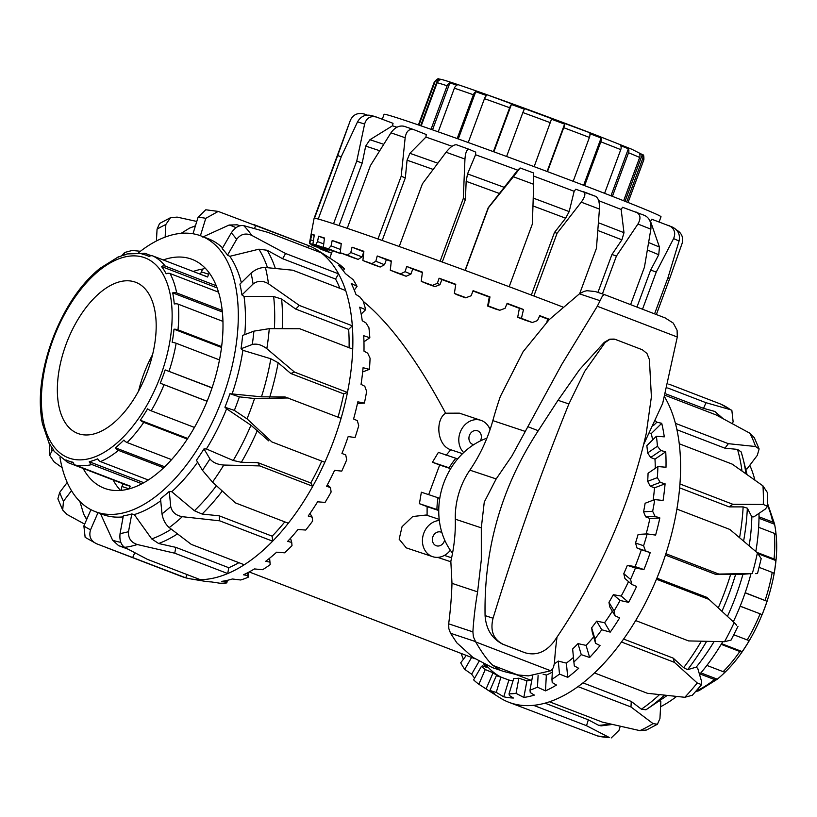 <?xml version="1.0" encoding="UTF-8"?>
<svg xmlns="http://www.w3.org/2000/svg" width="817" height="817" viewBox="0 0 817 817"><rect width="100%" height="100%" fill="white"/><g stroke="black" fill="none" stroke-linecap="round" stroke-linejoin="round"><path stroke-width="1.23" d="M450.351 550.239A18.72 15.88 -71.6 0 1 432.693 556.683L406.263 547.86L399.166 539.2L402.056 526.679L412.718 516.528L426.137 515.027L439.209 519.377M432.693 556.683A18.72 15.88 -71.6 0 1 432.111 556.479A18.72 15.88 -71.6 0 1 422.849 536.534A18.72 15.88 -71.6 0 1 439.332 520.49M428.67 494.642L439.669 465.016L432.459 462.238L438.392 452.383L457.683 458.909M432.459 462.238L449.115 467.794A72.356 61.357 -71.6 0 1 452.342 462.861A72.356 61.357 -71.6 0 1 455.886 458.214M463.699 452.536A18.72 15.88 -71.6 0 1 461.37 429.671A18.72 15.88 -71.6 0 1 480.896 420.326A18.72 15.88 -71.6 0 1 481.468 420.53A18.72 15.88 -71.6 0 1 490.037 429.671M462.524 453.67L450.249 449.564M446.051 455.324L450.759 449.748C436.758 445.51 435.124 419.57 445.602 413.208C417.63 360.808 390.179 323.522 363.259 301.361M445.602 413.208L459.399 413.157L480.896 420.326M488.975 427.301L490.803 427.373M427.097 515.384L427.117 506.642L419.407 503.68L421.368 492.212L438.024 497.757A72.356 61.357 108.4 0 0 436.911 509.512L438.76 510.227M473.778 444.652A7.21 6.117 -71.6 0 1 472.869 444.438A7.21 6.117 -71.6 0 1 472.655 444.356A7.21 6.117 -71.6 0 1 469.397 435.532A7.21 6.117 -71.6 0 1 477.434 430.753A7.21 6.117 -71.6 0 1 477.659 430.835A7.21 6.117 -71.6 0 1 480.335 440.945M444.652 539.996A7.21 6.117 -71.6 0 1 436.329 545.766A7.21 6.117 -71.6 0 1 436.115 545.685A7.21 6.117 -71.6 0 1 432.857 536.861A7.21 6.117 -71.6 0 1 440.894 532.081A7.21 6.117 -71.6 0 1 441.109 532.163A7.21 6.117 -71.6 0 1 441.885 532.531M450.821 468.447L449.115 467.794M439.76 498.421L438.024 497.757M450.678 468.682L439.669 465.016M419.407 503.68L436.911 509.512M438.749 510.523L427.117 506.642M444.428 555.407L451.617 557.807M437.636 557.368L450.902 561.79M755.735 573.677L757.512 573.524L761.189 558.675L757.41 552.874A177.197 93.832 111 0 1 752.324 573.493L742.939 574.3A147.632 78.177 111 0 1 735.923 595.94A147.632 78.177 111 0 1 727.447 616.345M742.939 574.3L715.355 574.259L718.848 574.065L665.886 553.712A177.197 93.832 -69 0 0 676.895 509.093L729.847 529.447L757.41 552.874M714.109 641.508A147.632 78.177 111 0 1 696.247 667.121L697.769 668.48L701.568 681.368L701.599 684.636L697.248 682.992A177.197 93.832 111 0 1 684.779 697.289L692.336 695.247L701.609 684.646M667.111 695.471A147.632 78.177 111 0 1 663.241 698.188L646.666 709.299A168.047 88.982 -69 0 0 664.425 695.185M659.462 700.72L660.861 701.742L659.942 718.552L657.44 724.23L653.059 723.617A177.197 93.832 111 0 1 639.874 730.633L646.513 730.02L657.44 724.23M750.915 573.942A147.632 78.177 111 0 1 743.062 598.687A147.632 78.177 111 0 1 733.309 621.798M722.779 641.672A147.632 78.177 111 0 1 699.536 674.464M676.588 696.462A147.632 78.177 111 0 1 660.585 706.736M656.899 578.16L706.817 597.35L734.166 622.595A177.197 93.832 111 0 1 724.546 641.702L731.072 640.058L737.996 626.322M645.45 550.852L637.066 548.054L635.503 543.019L643.592 545.715L645.45 550.852L650.199 552.649A174.419 92.362 111 0 1 647.197 561.146A174.419 92.362 111 0 1 643.949 569.561L635.442 568.029A172.867 91.545 111 0 1 630.54 579.416L631.929 584.492L636.596 586.473A174.419 92.362 111 0 1 628.6 602.374L620.072 600.454A172.867 91.545 111 0 1 614.078 610.922L615.058 615.763L619.633 617.907A174.419 92.362 111 0 1 610.228 632.123L601.751 629.754A172.867 91.545 111 0 1 594.919 638.853L595.562 643.306L600.035 645.583A174.419 92.362 111 0 1 589.649 657.481L581.265 654.662A172.867 91.545 111 0 1 573.891 661.995L574.31 665.896L578.661 668.296A174.419 92.362 111 0 1 567.744 677.354L559.512 674.086A172.867 91.545 111 0 1 551.935 679.336L552.221 682.563L556.459 685.044A174.419 92.362 111 0 1 545.48 690.876L537.463 687.179A172.867 91.545 111 0 1 529.988 690.099L530.264 692.581L534.379 695.093A174.419 92.362 111 0 1 523.83 697.452L516.048 693.367A172.867 91.545 111 0 1 509.032 693.837L509.399 695.492L513.413 698.024A174.419 92.362 111 0 1 503.742 696.789L496.236 692.377A172.867 91.545 111 0 1 489.955 690.385L494.448 693.684A174.419 92.362 111 0 1 488.055 690.242A174.419 92.362 111 0 1 486.095 688.915L478.864 684.258A172.867 91.545 111 0 1 473.615 679.877L481.427 666.355A156.823 83.048 111 0 0 485.257 669.542L493.09 672.799A156.823 83.048 -69 0 0 499.728 676.772M474.626 678.13A174.419 92.362 111 0 1 471.644 674.188L464.71 669.358A172.867 91.545 111 0 1 460.717 662.791L466.303 655.418M463.402 659.237A174.419 92.362 111 0 1 461.105 653.416M508.777 702.252A177.197 93.832 -69 0 0 510.891 703.008A177.197 93.832 -69 0 0 533.562 705.337L586.514 725.69L609.227 737.455A177.197 93.832 111 0 1 597.615 735.974L508.777 702.252A177.197 93.832 -69 0 1 508.429 702.12A177.197 93.832 111 0 1 499.769 697.698L488.055 690.242M639.874 730.633L602.435 722.146L549.473 701.793A177.197 93.832 111 0 1 533.562 705.337M549.473 701.793A177.197 93.832 -69 0 0 578.007 686.617L630.969 706.971L653.059 723.617M684.779 697.289L647.432 693.296L594.48 672.942A177.197 93.832 111 0 1 578.007 686.617M594.48 672.942A177.197 93.832 -69 0 0 621.482 642.009L674.433 662.362L697.248 682.992M724.546 641.702L688.619 640.926L635.657 620.563A177.197 93.832 111 0 1 621.482 642.009M635.657 620.563A177.197 93.832 -69 0 0 656.459 579.212L709.411 599.566M665.886 553.712A177.197 93.832 111 0 1 661.433 566.549A177.197 93.832 111 0 1 656.459 579.212M496.236 692.377L500.933 677.099A156.823 83.048 111 0 1 497.972 676.231A156.823 83.048 111 0 1 496.358 675.659L489.955 690.385M497.921 676.21L496.675 675.771M483.358 663.598A156.823 83.048 -69 0 0 486.881 667.489L482.602 665.845L481.427 666.355M503.742 696.789L508.889 680.05L500.933 677.099A156.823 83.048 111 0 1 485.972 664.875M668.817 384.102L720.42 403.976A177.197 93.832 111 0 1 730.469 409.705L706 402.699L667.714 387.983M597.615 735.974L609.227 737.455M620.226 726.282L618.959 730.388L611.208 737.945M612.311 724.465L601.077 725.874L598.698 725.343L588.322 719.818L586.514 725.69M645.92 709.789L646.666 709.299A168.047 88.982 -69 0 1 645.941 709.779L641.386 709.187L631.265 701.435L630.969 706.971M623.606 639.057L673.188 658.114L683.666 667.663L687.597 669.685L696.247 667.121M673.188 658.114L674.433 662.362M736.658 625.26L734.166 622.595M752.324 573.493L718.848 574.065M763.292 504.457L767.541 506.326L765.304 509.073L753.846 516.865L751.834 516.844L747.341 508.184L743.143 506.887L729.132 506.877L732.9 504.303L679.948 483.95A177.197 93.832 -69 0 0 679.254 443.774L732.206 464.127L762.976 485.89A177.197 93.832 111 0 1 763.292 504.457L732.9 504.303M767.551 506.326L767.306 492.447L762.976 485.89M759.126 448.952L754.316 437.708L749.894 433.224A177.197 93.832 111 0 1 755.562 446.521L759.116 448.952L757.308 455.345L746.952 469.009L745.615 468.846M755.562 446.521L728.356 443.682L675.404 423.329A177.197 93.832 -69 0 0 664.813 397.266M745.952 473.758A168.047 88.982 -69 0 0 743.041 458.603L741.172 451.934L737.496 449.391L724.945 448.186L728.356 443.682M665.416 395.428L716.08 414.913L749.894 433.224M730.469 409.705L731.858 410.41L733.125 421.776L732.338 423.594M721.094 404.262L720.42 403.976M723.035 418.6L714.814 411.441L703.539 408.357L706 402.699M715.355 574.259L665.447 555.07M729.132 506.877L679.632 487.851M724.945 448.186L676.936 429.732M703.539 408.357L665.906 393.896M471.644 674.188L479.099 661.29M464.71 669.358L471.593 657.45M486.095 688.915L493.09 672.799M478.864 684.258L485.257 669.542M523.83 697.452L526.904 680.827A156.823 83.048 -69 0 0 531.867 679.958M516.048 693.367L518.856 678.202L526.904 680.827M545.48 690.876L546.348 675.097A156.823 83.048 -69 0 0 552.323 672.136M543.039 674.148L546.348 675.097M537.463 687.179L538.117 675.21M567.744 677.354L566.365 663.108A156.823 83.048 -69 0 0 573.452 657.43M559.512 674.086L558.256 661.086L566.365 663.108M589.649 657.481L586.075 645.389A156.823 83.048 -69 0 0 593.663 636.882M581.265 654.662L577.997 643.622L586.075 645.389M610.228 632.123L604.631 622.707A156.823 83.048 -69 0 0 612.341 611.208M601.751 629.754L596.635 621.165L604.631 622.707M628.6 602.374L621.206 596.053A156.823 83.048 -69 0 0 628.539 581.592M620.072 600.454L613.322 594.684L621.206 596.053M643.949 569.561L635.095 566.61A156.823 83.048 -69 0 0 641.345 549.698L637.066 548.054M635.442 568.029L627.354 565.333L635.095 566.61M655.03 516.313L645.624 516.834L643.582 511.789L652.65 511.289L655.03 516.313L659.84 517.927A174.419 92.362 111 0 1 655.612 535.094L647.176 533.909L638.108 534.41A156.823 83.048 111 0 1 635.503 543.019M660.248 482.377L650.24 486.186L647.667 481.325L657.338 477.649L660.248 482.377L665.089 483.817A174.419 92.362 111 0 1 663.067 500.484L654.764 499.585L645.113 503.252A156.823 83.048 111 0 1 643.582 511.789M660.882 450.545L650.689 457.479L647.595 452.945L657.43 446.256L660.882 450.545L665.732 451.801A174.419 92.362 111 0 1 665.998 467.253L657.889 466.548L648.065 473.237A156.823 83.048 111 0 1 647.667 481.325M655.602 420.98L656.888 422.185L661.729 423.298A174.419 92.362 111 0 1 664.282 436.85L656.388 436.258L646.839 445.653A156.823 83.048 111 0 1 647.595 452.945M508.889 680.05A156.823 83.048 -69 0 0 513.035 680.837M650.199 552.649L641.345 549.698M659.84 517.927L649.903 518.478L645.624 516.834M646.135 533.971A156.823 83.048 -69 0 0 649.903 518.478M665.089 483.817L654.519 487.841L650.24 486.186M653.13 500.208A156.823 83.048 -69 0 0 654.519 487.841M665.732 451.801L654.979 459.123L650.689 457.479M655.285 468.325A156.823 83.048 -69 0 0 654.979 459.123M661.729 423.298L651.261 433.592L649.852 433.051M652.64 439.954A156.823 83.048 -69 0 0 651.261 433.592M518.856 678.202A156.823 83.048 111 0 1 513.73 678.549L509.032 693.837M532.633 675.802L529.988 690.099M552.496 669.123L551.935 679.336M577.997 643.622A156.823 83.048 111 0 1 572.635 648.974L573.891 661.995M595.562 643.306L592.182 631.837L591.651 627.803L594.919 638.853M615.058 615.763L609.748 606.847L608.961 602.323L614.078 610.922M631.929 584.492L624.923 578.507L623.79 573.646L630.54 579.416M656.888 422.185L653.539 425.483M627.354 565.333A156.823 83.048 111 0 1 623.79 573.646M613.322 594.684A156.823 83.048 111 0 1 608.961 602.323M596.635 621.165A156.823 83.048 111 0 1 591.651 627.803M558.256 661.086A156.823 83.048 111 0 1 554.386 663.812M656.388 436.258A172.867 91.545 111 0 1 657.43 446.256M657.889 466.548A172.867 91.545 111 0 1 657.338 477.649M654.764 499.585A172.867 91.545 111 0 1 652.65 511.289M647.176 533.909A172.867 91.545 111 0 1 643.592 545.715M679.948 483.95A177.197 93.832 111 0 1 676.895 509.093M675.404 423.329A177.197 93.832 111 0 1 679.254 443.774M545.01 703.161L588.322 719.818M582.981 682.869L631.265 701.435M749.792 465.261A147.632 78.177 111 0 1 754.888 480.1M758.993 513.362A147.632 78.177 111 0 1 755.817 551.516M751.834 516.844A147.632 78.177 111 0 1 749.169 545.827M59.958 457.387A147.632 78.177 -69 0 0 95.18 511.585L102.319 514.332A147.632 78.177 -69 0 0 123.142 516.885M120.068 533.552C119.353 540.119 120.885 544.725 124.654 547.349A177.197 93.832 -69 0 0 137.327 544.531C131.047 542.457 128.106 538.178 128.504 531.673A166.382 88.103 111 0 1 120.068 533.552L123.336 515.844A147.632 78.177 -69 0 0 131.782 513.964L134.284 514.577A147.632 78.177 -69 0 0 160.724 500.78M162.001 513.862C162.981 519.632 165.381 524.197 169.211 527.578A177.197 93.832 -69 0 0 182.324 516.691C175.89 515.476 172.03 512.116 170.733 506.611A166.382 88.103 111 0 1 162.001 513.862L160.52 498.676A147.632 78.177 -69 0 0 169.262 491.425L171.764 491.732A147.632 78.177 -69 0 0 197.612 462.208M202.432 470.286L212.491 482.122A177.197 93.832 -69 0 0 223.787 465.047C217.434 464.567 212.818 462.524 209.949 458.919A166.382 88.103 111 0 1 202.432 470.286L196.458 460.257A147.632 78.177 -69 0 0 203.974 448.89L206.395 448.972A147.632 78.177 -69 0 0 226.615 408.786L224.93 407.234A147.632 78.177 -69 0 0 227.514 400.504A147.632 78.177 -69 0 0 229.924 393.712L261.46 396.827L285.01 396.939L341.077 418.335A177.197 93.832 111 0 1 333.724 440.567A177.197 93.832 111 0 1 324.819 462.279L271.857 441.926L247.02 418.845A177.197 93.832 -69 0 0 254.536 398.533L239.361 396.858A166.382 88.103 111 0 1 234.367 410.379L247.02 418.845M95.18 511.585A147.632 78.177 -69 0 0 222.377 398.522A147.632 78.177 -69 0 0 201.135 235.98A147.632 78.177 -69 0 0 138.665 252.637M163.247 259.949A122.581 64.911 111 0 1 190.678 258.846A122.581 64.911 111 0 1 192.138 259.377A122.581 64.911 111 0 1 209.264 395.704A122.581 64.911 111 0 1 105.638 488.729A122.581 64.911 111 0 1 104.178 488.198A122.581 64.911 111 0 1 83.109 468.417M90.942 509.685L83.875 525.954L85.142 537.331L96.58 543.765L185.694 577.803A177.197 93.832 -69 0 0 190.8 578.926L204.495 581.224A174.419 92.362 -69 0 0 211.389 581.918L219.855 583.215A172.867 91.545 -69 0 0 226.84 582.919L226.258 582.112L221.815 581.347A174.419 92.362 -69 0 0 232.365 578.998L240.719 579.988A172.867 91.545 -69 0 0 248.164 577.241L247.786 575.587L243.466 574.78A174.419 92.362 -69 0 0 254.434 568.938L262.625 569.704A172.867 91.545 -69 0 0 270.213 564.618L269.937 562.147L265.729 561.259A174.419 92.362 -69 0 0 276.646 552.19L284.612 552.813A172.867 91.545 -69 0 0 292.006 545.613L291.72 542.386L287.625 541.385A174.419 92.362 -69 0 0 298.011 529.487L305.732 530.049A172.867 91.545 -69 0 0 312.615 521.062L312.196 517.171L308.213 516.017A174.419 92.362 -69 0 0 317.609 501.801L325.054 502.424A172.867 91.545 -69 0 0 331.12 492.028L330.477 487.586L326.586 486.278A174.419 92.362 -69 0 0 334.582 470.367L341.741 471.123A172.867 91.545 -69 0 0 346.714 459.787L345.744 454.946L341.935 453.455A174.419 92.362 -69 0 0 345.172 445.04A174.419 92.362 -69 0 0 348.185 436.554L355.048 437.534A172.867 91.545 -69 0 0 358.724 425.739L357.346 420.663L353.587 418.988A174.419 92.362 -69 0 0 357.826 401.831L364.402 403.108L357.458 403.496M223.787 465.047L259.796 465.915L312.748 486.278A177.197 93.832 -69 0 0 324.819 462.279L271.857 441.926M206.395 448.972L233.223 460.492L241.362 462.289L257.825 462.616L310.777 482.97L312.748 486.278A177.197 93.832 111 0 1 288.309 523.227L235.357 502.874L212.491 482.122M182.324 516.691L219.691 520.827L272.643 541.181A177.197 93.832 -69 0 0 288.309 523.227M171.764 491.732L194.405 510.748L202.085 514.036L219.201 515.823L272.163 536.177L272.643 541.181A177.197 93.832 111 0 1 244.263 564.751L191.301 544.398L169.211 527.578M137.327 544.531L174.746 553.201L227.708 573.554A177.197 93.832 -69 0 0 244.263 564.751M134.284 514.577L151.727 538.924L158.651 543.519L175.829 547.359L228.78 567.713L227.708 573.554A177.197 93.832 111 0 1 200.277 579.662L147.315 559.308L124.654 547.349M190.8 578.926A177.197 93.832 -69 0 0 200.277 579.662M187.083 574.596L185.694 577.803A177.197 93.832 111 0 1 183.182 577.037A177.197 93.832 111 0 1 181.068 576.271L106.476 547.604M253.638 224.491L308.223 245.478A177.197 93.832 111 0 1 308.571 245.611L218.21 211.419L205.772 218.333L200.42 235.715M265.413 267.496C260.378 267.394 255.588 269.283 251.044 273.144A166.382 88.103 111 0 1 253.086 283.989C257.702 280.507 262.829 280.445 268.476 283.785A177.197 93.832 -69 0 0 265.413 267.496L292.731 270.202L345.683 290.556A177.197 93.832 111 0 1 352.321 325.799L299.359 305.446L268.476 283.785M349.084 347.705A171.07 90.585 -69 0 0 348.645 329.414L295.693 309.061L281.61 299.053L273.654 296.51L244.017 296.387L241.934 294.968A147.632 78.177 -69 0 0 239.892 284.122L251.044 273.144M269.263 328.659L253.903 331.14A166.382 88.103 111 0 1 252.279 344.478C256.875 343.426 261.716 344.825 266.822 348.685A177.197 93.832 -69 0 0 269.263 328.659L299.768 328.751L352.719 349.104A177.197 93.832 111 0 1 347.46 392.446L294.498 372.092L266.822 348.685M338.003 417.16A171.07 90.585 -69 0 0 343.743 393.865L290.791 373.502L278.178 362.748L270.846 358.775L242.894 350.319L241.015 348.767A147.632 78.177 -69 0 0 242.629 335.43L253.903 331.14M254.536 398.533L288.115 397.981M229.924 393.712L239.361 396.858M203.974 448.89L209.949 458.919M169.262 491.425L170.733 506.611M131.782 513.964L128.504 531.673M96.58 543.765C90.646 540.854 88.634 536.187 90.564 529.773A166.382 88.103 111 0 1 83.875 525.954M97.999 512.668L90.564 529.773M84.662 524.136L67.106 514.516L62.695 510.022L63.471 501.25A166.382 88.103 111 0 1 59.692 492.396L57.884 498.778M67.208 482.469L59.692 492.396M71.477 490.68L63.471 501.25M62.112 467.63L54.024 461.84L49.694 455.294L51.91 451.025A166.382 88.103 111 0 1 51.757 447.297M50.072 444.622A4.688 3.605 -27.8 0 1 49.245 443.662A4.688 3.605 -27.8 0 1 48.928 442.559A109.958 58.232 -69 0 0 53.636 449.85L51.91 451.025M123.52 255.261L124.664 252.484L132.221 250.451L140.412 251.268M170.477 217.7L159.56 223.501L157.058 229.189A166.382 88.103 111 0 1 165.841 224.512L170.487 217.71L177.126 217.108L196.774 221.448M156.415 240.995L157.058 229.189M218.21 211.409L205.792 209.775L198.041 217.342A166.382 88.103 111 0 1 205.772 218.333M192.986 233.764L198.041 217.342M243.67 225.625C239.167 224.971 235.041 227.402 231.282 232.896A166.382 88.103 111 0 1 236.634 239.371C240.576 234.101 245.6 232.763 251.697 235.347A177.197 93.832 -69 0 0 243.67 225.625L268.221 232.457L321.183 252.81A177.197 93.832 111 0 1 338.565 273.858L285.613 253.505L251.697 235.347M339.872 288.319A171.07 90.585 -69 0 0 335.562 279.057L282.611 258.703L267.128 250.257L258.907 249.195L229.812 256.313L227.524 255.129A147.632 78.177 -69 0 0 222.173 248.654L231.282 232.896M86.663 519.551L83.702 514.169L79.862 501.485M134.754 552.792L132.732 557.439M100.43 513.556L112.572 540.129L118.567 545.633L127.83 549.085M175.829 547.359L174.746 553.201M219.201 515.823L219.691 520.827M257.825 462.616L259.796 465.915M364.402 403.108A172.867 91.545 -69 0 0 366.629 391.374L364.77 386.237L361.043 384.378A174.419 92.362 -69 0 0 363.075 367.711L369.407 369.355A172.867 91.545 -69 0 0 370.07 358.203L367.691 353.179L363.984 351.147A174.419 92.362 -69 0 0 363.708 335.705L369.825 337.758A172.867 91.545 -69 0 0 368.906 327.668L365.985 322.94L362.258 320.744A174.419 92.362 -69 0 0 359.705 307.192L365.648 309.694A172.867 91.545 -69 0 0 363.177 301.105L359.725 296.816L355.957 294.498A174.419 92.362 -69 0 0 351.239 283.428L357.049 286.389A172.867 91.545 -69 0 0 353.148 279.68L345.356 273.552A174.419 92.362 -69 0 0 338.667 265.454L344.417 268.854L343.303 270.784M357.049 286.389L354.261 290.076M365.648 309.694L361.175 314.096M369.825 337.758L363.953 341.761M369.407 369.355L362.666 371.929M344.417 268.854A172.867 91.545 -69 0 0 339.249 264.32L330.905 258.815A174.419 92.362 -69 0 0 328.945 257.498L317.231 250.033A177.197 93.832 -69 0 0 308.571 245.611L307.927 247.714M330.477 487.586L327.321 484.889M312.196 517.171L310 513.464M291.72 542.386L290.505 538.26M269.937 562.147L269.559 558.266M269.59 558.236L270.213 564.618M247.786 575.587L247.96 572.584M248.429 572.339L248.164 577.241M226.258 582.112L226.554 580.499M227.32 580.336L226.84 582.919M321.183 252.81A177.197 93.832 -69 0 0 317.231 250.033M345.683 290.556A177.197 93.832 -69 0 0 338.565 273.858L335.562 279.057M352.719 349.104A177.197 93.832 -69 0 0 352.321 325.799L348.645 329.414M341.077 418.335A177.197 93.832 -69 0 0 347.46 392.446L343.743 393.865M228.78 567.713A171.07 90.585 -69 0 0 238.881 562.688M272.163 536.177A171.07 90.585 -69 0 0 284.786 521.879M226.615 408.786L250.962 425.228L268.752 440.894M310.777 482.97A171.07 90.585 -69 0 0 321.704 461.248M181.088 233.356L189.503 228.147L195.437 225.788M202.718 237.032L229.138 225.022L237.236 224.818M120.528 490.404A122.581 64.911 111 0 1 113.083 479.936M193.22 271.469A122.581 64.911 111 0 1 203.137 268.987M254.598 228.556L255.619 225.257M282.611 258.703L285.613 253.505M295.693 309.061L299.359 305.446M290.791 373.502L294.498 372.092M241.015 348.767L252.279 344.478M241.934 294.968L253.086 283.989M227.524 255.129L236.634 239.371M165.146 237.114L165.841 224.512M232.202 393.682A147.632 78.177 -69 0 0 242.894 350.319M244.773 334.613A147.632 78.177 -69 0 0 244.017 296.387M241.342 282.682A147.632 78.177 -69 0 0 229.812 256.313M222.622 247.888A147.632 78.177 -69 0 0 208.274 238.727L201.135 235.98M224.93 407.234L234.367 410.379M371.827 115.636C365.597 114.114 360.838 116.188 357.529 121.876A177.197 3.605 20.3 0 1 364.617 124.051C366.506 117.934 370.479 115.616 376.545 117.086L393.038 123.326L392.477 125.798A147.632 3.002 20.3 0 1 396.929 127.227M392.477 125.798L369.917 139.748L365.679 146.1L362.186 163.114L356.753 161.051L333.55 223.766A177.197 3.605 -159.7 0 0 318.222 219.048L341.424 156.333L357.529 121.876M413.668 129.576L404.201 126.308C399.288 125.215 394.866 127.391 390.945 132.824A177.197 3.605 20.3 0 1 405.161 137.746C406.253 131.333 409.092 128.606 413.668 129.576L426.239 134.519L425.943 137.082A147.632 3.002 20.3 0 1 452.036 146.294M469.091 149.297A166.382 3.38 -159.7 0 0 456.642 144.813C453.843 144.466 450.32 146.948 446.072 152.248A177.197 3.605 20.3 0 1 464.955 159.06C465.455 152.401 466.875 149.164 469.224 149.348L475.698 152.125L475.576 154.76A147.632 3.002 20.3 0 1 517.692 170.171L520.102 167.965L513.382 176.768A177.197 3.605 20.3 0 1 533.675 184.295L533.613 172.969A166.382 3.38 -159.7 0 0 520.112 167.965L533.624 172.969M533.807 176.145A147.632 3.002 20.3 0 1 574.157 191.301L575.76 189.217L595.705 196.366A166.382 3.38 -159.7 0 0 583.746 191.801M598.667 200.686A147.632 3.002 20.3 0 1 621.155 209.448L622.574 207.293L644.756 215.484C649.474 217.955 651.506 222.53 650.853 229.179L644.439 267.19L630.591 304.639M650.036 221.244A147.632 3.002 20.3 0 1 650.567 221.468L651.69 219.211L673.116 227.371M382.264 119.251L384.082 114.339A147.632 3.002 20.3 0 1 405.651 120.62A147.632 3.002 20.3 0 1 561.698 176.962A147.632 3.002 20.3 0 1 661.014 216.781L659.115 221.907M621.155 209.448L623.984 232.692L621.9 239.841L611.953 254.485L616.427 256.048L637.914 224.032A177.197 3.605 20.3 0 1 650.853 229.179M341.639 253.28L341.169 253.709L328.424 248.817L331.059 245.856L332.202 240.504A174.419 3.544 20.3 0 1 336.553 241.944A174.419 3.544 20.3 0 1 341.261 243.527L340.24 252.739A172.867 3.513 20.3 0 1 347.409 255.18L350.789 252.514L352.035 247.194A174.419 3.544 20.3 0 1 363.871 251.289L362.881 260.531A172.867 3.513 20.3 0 1 371.806 263.656L375.84 261.236L377.229 255.976A174.419 3.544 20.3 0 1 391.312 260.97L390.281 270.202A172.867 3.513 20.3 0 1 400.565 273.879L405.13 271.673L406.682 266.465A174.419 3.544 20.3 0 1 422.409 272.132L421.235 281.324A172.867 3.513 20.3 0 1 432.428 285.388L437.371 283.346L439.107 278.199A174.419 3.544 20.3 0 1 455.774 284.296L454.375 293.415A172.867 3.513 20.3 0 1 465.996 297.694L471.174 295.744L473.084 290.668A174.419 3.544 20.3 0 1 489.975 296.928L488.27 305.946A172.867 3.513 20.3 0 1 499.81 310.256L505.039 308.346L507.122 303.332A174.419 3.544 20.3 0 1 523.503 309.49L521.44 318.375A172.867 3.513 20.3 0 1 532.388 322.511L537.484 320.581L539.751 315.638A174.419 3.544 20.3 0 1 549.504 319.345M562.729 306.967A177.197 3.605 -159.7 0 0 533.869 295.999L557.071 233.284L581.234 202.167A177.197 3.605 20.3 0 1 599.433 209.101L596.441 248.297L579.662 293.671M533.675 184.295L532.367 224.001L509.175 286.716A177.197 3.605 20.3 0 1 533.869 295.999M509.175 286.716A177.197 3.605 -159.7 0 0 465.251 270.437L488.454 207.722L513.382 176.768M464.955 159.06L463.3 198.521L440.108 261.236A177.197 3.605 20.3 0 1 465.251 270.437M440.108 261.236A177.197 3.605 -159.7 0 0 399.227 246.499L422.43 183.784L446.072 152.248M405.161 137.746L401.188 176.258L377.985 238.972A177.197 3.605 20.3 0 1 399.227 246.499M377.985 238.972A177.197 3.605 -159.7 0 0 347.225 228.321L370.418 165.606L390.945 132.824M333.55 223.766A177.197 3.605 20.3 0 1 339.974 225.88A177.197 3.605 20.3 0 1 347.225 228.321M675.516 229.403C681.48 232.447 683.686 237.093 682.134 243.333L669.654 278.607L667.867 277.943M668.653 225.369C674.352 228.26 676.006 232.671 673.596 238.595A177.197 3.605 20.3 0 1 679.06 241.066C680.377 234.642 678.12 229.965 672.289 227.024M636.964 307.09L650.659 270.049L658.737 254.751L659.452 247.081L650.567 221.468M650.659 270.049L656.245 272.081L673.596 238.595M636.137 212.052C640.538 214.411 641.131 218.405 637.914 224.032M599.433 209.101C599.688 202.32 598.442 198.071 595.705 196.366M583.593 191.75C585.891 193.282 585.105 196.764 581.234 202.167M531.336 295.039L554.488 232.447L565.63 218.2L569.173 211.593L574.157 191.301M554.488 232.447L557.071 233.284M465.057 270.366L488.209 207.773L517.692 170.171M456.642 144.813L469.224 149.348M371.173 115.411L376.545 117.086M364.617 124.051L356.753 161.051M341.23 156.844L337.687 155.536L350.35 120.344C353.097 114.533 357.734 112.429 364.27 114.023L367.099 115.064M337.687 155.536L314.494 218.251A177.197 3.605 -159.7 0 0 314.085 218.343A177.197 3.605 -159.7 0 0 314.085 218.353L348.706 124.766M602.415 293.916L616.427 256.048M642.509 309.224L656.245 272.081M679.06 241.066L668.061 277.423L654.58 313.861M656.368 314.545L669.654 278.607M425.943 137.082L409.889 153.32L407.06 160.193L405.324 177.881L401.188 176.258M362.186 163.114L339.075 225.584M405.324 177.881L382.182 240.453M475.576 154.76L467.528 173.919L466.15 181.323L465.435 199.44L463.3 198.521M465.435 199.44L442.283 262.032M549.259 319.59L547.543 319.028A156.823 3.186 -159.7 0 0 539.588 315.995M546.941 321.98L547.543 319.028M523.503 309.49L519.387 308.336A156.823 3.186 -159.7 0 0 506.989 303.669M521.44 318.375L517.682 317.323L519.387 308.336M489.975 296.928L489.281 297.061A156.823 3.186 -159.7 0 0 472.961 291.005M488.27 305.946L487.637 306.058L489.281 297.061M454.375 293.415L456.887 294.692A156.823 3.186 20.3 0 1 465.363 297.807L465.996 297.694M421.235 281.324L426.78 283.703A156.823 3.186 20.3 0 1 434.94 286.665L432.428 285.388M390.281 270.202L398.625 273.572A156.823 3.186 20.3 0 1 406.12 276.258L400.565 273.879M362.881 260.531L373.655 264.759A156.823 3.186 20.3 0 1 380.16 267.036L371.806 263.656M340.24 252.739L352.964 257.631A156.823 3.186 20.3 0 1 358.193 259.408L347.409 255.18M330.17 249.757L315.709 244.834L317.537 241.577L318.589 236.195A174.419 3.544 20.3 0 1 324.492 238.013L323.328 247.173L337.452 252.514A156.823 3.186 20.3 0 1 341.169 253.709M324.921 248.552L309.796 243.425L311.808 234.459A174.419 3.544 20.3 0 1 314.279 234.99L312.891 244.058L327.801 249.624A156.823 3.186 20.3 0 1 329.854 250.186M309.796 243.425A172.867 3.513 20.3 0 0 309.388 243.517A172.867 3.513 20.3 0 1 309.388 243.517L324.441 249.073A156.823 3.186 20.3 0 1 324.441 249.073A156.823 3.186 20.3 0 1 324.727 248.991M326.228 249.032L326.014 250.186L310.95 244.63A172.867 3.513 20.3 0 0 312.972 245.651L327.494 250.921L328.015 249.675M331.651 252.964L319.12 248.419A172.867 3.513 20.3 0 0 323.491 250.278L331.569 253.168M439.107 278.199L441.854 279.588L439.985 284.663L434.94 286.665M455.723 284.663A156.823 3.186 -159.7 0 0 441.854 279.588M406.682 266.465L412.759 269.069L410.89 274.134L406.12 276.258M422.358 272.521A156.823 3.186 -159.7 0 0 412.759 269.069M377.229 255.976L386.37 259.673L384.501 264.739L380.16 267.036M391.272 261.399A156.823 3.186 -159.7 0 0 386.37 259.673M352.035 247.194L363.81 251.82M332.202 240.504L341.22 243.966M318.589 236.195L324.441 238.411M311.808 234.459L314.218 235.367M517.682 317.323A156.823 3.186 20.3 0 1 525.668 320.346L532.388 322.511M487.637 306.058A156.823 3.186 20.3 0 1 496.052 309.204L499.81 310.256M437.371 283.346L439.985 284.663M405.13 271.673L410.89 274.134M375.84 261.236L384.501 264.739M350.789 252.514L361.962 256.895L358.193 259.408M363.8 251.932L361.962 256.895M331.059 245.856L340.597 249.522M317.537 241.577L323.736 243.926M310.787 239.861L313.381 240.821M310.95 244.63L310.971 244.12M319.12 248.419L319.038 247.847M327.494 250.921A156.823 3.186 20.3 0 1 326.014 250.186M312.891 244.058A172.867 3.513 20.3 0 1 315.709 244.834M323.328 247.173A172.867 3.513 20.3 0 1 328.424 248.817M314.494 218.251A177.197 3.605 20.3 0 1 318.222 219.048M597.921 292.415L611.953 254.485M573.187 181.303L589.414 137.43A4.688 2.216 -69.1 0 0 589.884 133.692A109.958 2.237 20.3 0 1 595.613 135.898A109.958 2.237 20.3 0 1 601.118 138.012A4.688 2.737 111.1 0 1 600.832 141.821L584.625 185.643M604.6 193.312L620.767 149.623A4.688 3.625 -68.3 0 0 620.726 145.702A109.958 2.237 20.3 0 1 628.375 148.776A4.688 3.983 112.2 0 1 628.539 152.759L612.413 196.346M623.657 200.747L639.67 157.456A4.688 4.483 -65.8 0 0 639.333 153.402A109.958 2.237 20.3 0 1 642.233 154.77A4.688 4.626 117.4 0 1 642.622 158.845L626.68 201.942M642.233 154.77L625.025 201.288M628.375 148.776L610.983 195.794M601.118 138.012L583.634 185.275M534.144 166.658L551.495 119.221A109.958 2.237 20.3 0 1 564.608 124.123A4.688 1.072 110.6 0 1 563.72 127.697L547.472 171.621M564.608 124.123L547.094 171.478M493.407 151.656L509.655 107.742A4.688 1.348 -70.1 0 1 511.411 104.484A109.958 2.237 20.3 0 1 524.402 109.223A4.688 0.756 110.1 0 0 522.86 112.552L506.601 156.486M511.411 104.484L493.897 151.829M457.183 138.563L473.39 94.762A4.688 2.962 -70.7 0 1 475.729 91.718A109.958 2.237 20.3 0 1 486.615 95.569A4.688 2.471 109.6 0 0 484.461 98.673L468.233 142.526M475.729 91.718L458.266 138.951M431.019 129.311L447.124 85.775A4.688 4.126 -71.9 0 1 449.881 82.885A109.958 2.237 20.3 0 1 457.02 85.254A4.688 3.809 108.7 0 0 454.375 88.195L438.229 131.843M449.881 82.885L432.52 129.832M418.947 125.124L434.848 82.139A4.688 4.657 -81.1 0 1 437.81 79.3A109.958 2.237 20.3 0 1 440.097 79.852A4.688 4.565 105.3 0 0 437.177 82.691L421.194 125.9M437.81 79.3L420.643 125.706M697.82 690.968A109.958 58.232 111 0 1 695.461 691.836M696.462 690.702L696.544 690.733A4.688 3.523 66.4 0 0 698.841 690.743L717.101 679.346A4.688 2.921 -129.1 0 1 714.487 679.519L699.985 673.954M706.879 665.416L723.147 671.666A4.688 2.553 44.9 0 0 725.772 671.492A4.688 2.553 44.9 0 0 725.802 671.451A109.958 58.232 111 0 1 717.275 679.182A4.688 2.921 -129.1 0 1 717.101 679.346M717.275 679.182L700.894 672.881M733.84 634.789L747.218 639.936A4.688 1.195 30.5 0 0 749.485 640.232A109.958 58.232 111 0 1 742.214 651.609A4.688 1.665 -145.2 0 1 739.824 651.506L721.186 644.347M742.214 651.609L721.585 643.684M745.196 592.713L767.071 601.292A109.958 58.232 111 0 1 762.149 614.598L740.151 606.214M762.149 614.598L740.182 606.153M767.071 601.292L745.145 592.866M756.756 552.323L774.046 558.971A4.688 1.838 5.6 0 1 775.884 560.564A109.958 58.232 111 0 1 774.067 573.769A4.688 1.368 -170 0 0 772.208 572.39L759.146 567.366M775.884 560.564L758.503 553.885M759.013 516.793L772.729 522.063A4.688 3.054 -11.3 0 1 774.547 523.932A4.688 3.054 -11.3 0 1 774.587 524.259A109.958 58.232 111 0 1 776.15 535.349A4.688 2.696 175 0 0 776.14 535.237A4.688 2.696 175 0 0 774.322 533.338L758.656 527.312M774.587 524.259L758.993 518.264M774.547 523.932L767.755 504.079A4.688 3.605 152.2 0 0 767.572 503.783M122.979 483.746L68.168 462.677A4.688 3.973 -64.6 0 1 67.934 462.575A4.688 3.973 -64.6 0 1 65.922 459.879A109.958 58.232 -69 0 0 68.097 460.819A109.958 58.232 -69 0 0 69.414 461.288A109.958 58.232 -69 0 0 73.06 462.259A4.688 3.962 101.5 0 0 75.419 465.087L130.23 486.156A111.766 59.181 -69 0 1 125.185 484.695A111.766 59.181 -69 0 1 122.979 483.746L121.958 486.493A7.21 6.117 108.4 0 0 121.488 490.312M141.852 483.756L91.892 464.546A4.688 3.728 -103.7 0 1 89.257 461.717A109.958 58.232 -69 0 0 97.734 458.827A4.688 3.523 66.4 0 0 100.501 461.605L148.285 479.977M163.635 467.763L118.434 450.392A4.688 2.921 -129.1 0 1 115.381 447.798A109.958 58.232 -69 0 0 123.908 440.077A4.688 2.553 44.9 0 0 127.105 442.538L171.55 459.624M187.297 439.097L143.772 422.369A4.688 1.665 -145.2 0 1 140.31 420.234A109.958 58.232 -69 0 0 147.591 408.847A4.688 1.195 30.5 0 0 151.176 410.808L194.436 427.434M207.079 401.29L160.255 383.214A109.958 58.232 -69 0 0 165.177 369.917L212.093 387.779M219.497 359.919L176.155 343.252A4.688 1.368 -170 0 0 172.173 342.394A109.958 58.232 -69 0 0 173.99 329.19A4.688 1.838 5.6 0 1 178.004 329.833L221.652 346.612M222.97 321.387L178.269 304.2A4.688 2.696 175 0 0 174.256 303.965A109.958 58.232 -69 0 0 172.693 292.874A4.688 3.054 -11.3 0 1 176.686 292.935L222.224 310.44M218.568 292.18L170.069 273.542A4.688 3.605 152.2 0 0 166.178 273.797A109.958 58.232 -69 0 0 161.47 266.505A4.688 3.789 -38.3 0 1 165.279 266.128L216.301 285.746M203.116 275.278A111.766 59.181 -69 0 1 205.394 276.054A111.766 59.181 -69 0 1 207.6 277.004L152.789 255.925A4.688 3.973 115.4 0 0 149.184 256.477A109.958 58.232 -69 0 0 147.009 255.537A109.958 58.232 -69 0 0 145.692 255.067A109.958 58.232 -69 0 0 142.046 254.097A4.688 3.962 -78.5 0 1 145.007 253.362A4.688 3.962 -78.5 0 1 145.538 253.515L151.257 255.711M152.595 354.578A80.934 42.862 -69 0 0 143.721 374.166A80.934 42.862 -69 0 0 138.584 391.026M66.075 344.314A80.934 42.862 -69 0 0 77.727 433.418A80.934 42.862 -69 0 0 147.458 371.439A80.934 42.862 -69 0 0 135.806 282.325A80.934 42.862 -69 0 0 66.075 344.314M129.239 488.832L130.23 486.156M204.801 267.7A7.21 6.117 108.4 0 0 201.37 271.826L200.471 274.257M207.6 277.004L208.611 274.246A7.21 6.117 -71.6 0 1 209.254 272.898M115.381 447.798L164.687 466.752M89.257 461.717L143.802 482.694M53.636 449.85A4.688 3.789 141.7 0 0 54.29 451.474L67.934 462.575M145.007 253.362L127.176 253.924A4.688 3.728 76.3 0 0 125.838 254.628A109.958 58.232 -69 0 0 117.372 257.529A4.688 3.523 -113.6 0 1 118.159 256.998L99.899 268.395A4.688 2.921 50.9 0 0 99.725 268.558A109.958 58.232 -69 0 0 91.198 276.279A4.688 2.553 -135.1 0 1 91.228 276.248C59.11 307.549 36.397 368.916 40.86 412.503A4.688 2.696 -5 0 1 40.85 412.391A109.958 58.232 -69 0 0 42.413 423.472A4.688 3.054 168.7 0 0 42.453 423.809L49.245 443.662M42.933 373.961A109.958 58.232 -69 0 0 41.116 387.166M74.786 296.122A109.958 58.232 -69 0 0 67.515 307.509M118.159 256.998A4.688 3.523 -113.6 0 1 119.18 256.773M161.47 266.505L217.138 287.911M172.693 292.874L222.387 311.982M173.99 329.19L221.54 347.47M165.177 369.917L212.042 387.932M160.255 383.214L207.099 401.229M140.31 420.234L187.716 438.453M614.261 339.086L609.799 339.167L604.335 342.272L579.651 369.498L558.001 400.31L568.887 403.945C540.905 473.053 515.619 544.479 493.049 618.244C489.975 630.836 493.448 639.578 503.476 644.46L525.055 652.763C536.013 655.939 545.644 652.232 553.926 641.651C598.626 576.394 629.386 507.061 646.216 433.664L651.394 396.817L649.392 359.551L646.952 353.455L642.366 349.778L615.201 339.351L610.013 339.249L605.101 342.527L584.788 371.214L568.887 403.945M503.486 671.4L492.345 667.581L472.982 657.45L456.856 642.867L450.535 633.257L448.85 628.692L448.676 623.82A288.421 152.728 -69 0 0 451.985 583.338L450.831 561.259A144.211 122.295 108.4 0 0 453.037 550.403A144.211 122.295 108.4 0 0 455.304 519.183A72.1 61.152 -71.6 0 1 458.756 493.591A72.1 61.152 -71.6 0 1 469.857 470.153A144.211 122.295 108.4 0 0 483.327 446.409A144.211 122.295 108.4 0 0 492.835 420.612A374.758 317.813 -71.6 0 1 500.29 396.582L523.064 351.749L549.136 319.713L579.437 293.824L583.757 291.495L586.892 290.699L595.368 291.557L604.427 294.58L602.486 295.897L597.298 306.263L561.657 364.607L511.932 455.947L496.174 478.925L484.267 502.087L481.305 527.853L481.315 559.819L477.598 591.876A252.361 133.631 -69 0 0 472.89 631.888L473.411 636.882L475.688 641.917C481.948 652.732 487.657 660.555 492.825 665.365L500.464 670.338L503.486 671.4L517.743 674.944L528.354 675.884L550.75 670.777L553.385 667.622L554.437 663.241A252.361 133.631 111 0 1 557.02 637.127M643.541 444.724L662.669 403.435L677.293 337.012L677.099 330.313L673.279 323.103L665.171 317.936M486.881 438.188A70.252 59.58 108.4 0 0 452.536 553.211M558.001 400.31L538.26 430.712C501.618 486.718 483.889 548.34 485.073 615.589C486.074 629.213 491.987 638.761 502.812 644.245L524.402 652.538M721.962 611.239A168.047 88.982 -69 0 0 729.407 592.907A168.047 88.982 -69 0 0 735.739 573.973M730.786 573.994A171.07 90.585 111 0 1 724.985 591.13A171.07 90.585 111 0 1 718.286 607.817M609.482 723.811A171.07 90.585 111 0 1 598.698 725.343M714.814 411.441A171.07 90.585 111 0 1 720.87 417.446M737.496 449.391A171.07 90.585 111 0 1 741.979 470.96M747.044 474.534L743.041 458.603A168.047 88.982 -69 0 0 741.233 452.169M743.143 506.887A171.07 90.585 111 0 1 739.569 537.657M743.603 541.079A168.047 88.982 -69 0 0 747.341 508.184M701.313 641.233A171.07 90.585 111 0 1 683.666 667.663M687.597 669.685A168.047 88.982 -69 0 0 706.603 641.355M659.482 694.654A171.07 90.585 111 0 1 641.386 709.187M229.138 225.022A168.047 88.982 111 0 1 230.363 225.41A168.047 88.982 111 0 1 236.001 227.698M118.567 545.633A171.07 90.585 -69 0 0 118.679 545.674A171.07 90.585 -69 0 0 124.388 547.196M120.793 542.314A168.047 88.982 111 0 1 113.788 540.558A168.047 88.982 111 0 1 112.572 540.129M86.816 519.183A168.047 88.982 111 0 1 83.702 514.169M158.651 543.519A171.07 90.585 -69 0 0 177.452 533.94M171.274 529.181A168.047 88.982 111 0 1 151.727 538.924M202.085 514.036A171.07 90.585 -69 0 0 222.275 491.027M216.423 485.707A168.047 88.982 111 0 1 194.405 510.748M241.362 462.289A171.07 90.585 -69 0 0 257.437 430.334M250.962 425.228A168.047 88.982 111 0 1 233.223 460.492M269.681 397.225A171.07 90.585 -69 0 0 278.178 362.748M270.846 358.775A168.047 88.982 111 0 1 261.46 396.827M282.222 328.669A171.07 90.585 -69 0 0 281.61 299.053M273.654 296.51A168.047 88.982 111 0 1 274.379 328.659M275.329 268.405A171.07 90.585 -69 0 0 267.128 250.257M258.907 249.195A168.047 88.982 111 0 1 267.496 267.68M189.503 228.147A168.047 88.982 111 0 1 195.355 226.054M383.673 144.292A168.047 3.421 -159.7 0 0 379.017 142.73A168.047 3.421 -159.7 0 0 369.917 139.748M365.679 146.1A171.07 3.482 20.3 0 1 374.012 148.847A171.07 3.482 20.3 0 1 379.639 150.737M597.85 230.496A171.07 3.482 20.3 0 1 621.9 239.841M623.984 232.692A168.047 3.421 -159.7 0 0 598.432 222.765M532.97 205.935A171.07 3.482 20.3 0 1 565.63 218.2M569.173 211.593A168.047 3.421 -159.7 0 0 533.225 198.092M647.421 250.033A171.07 3.482 20.3 0 1 658.737 254.751M659.452 247.081A168.047 3.421 -159.7 0 0 648.678 242.567M407.06 160.193A171.07 3.482 20.3 0 1 433.133 169.425M437.8 163.206A168.047 3.421 -159.7 0 0 409.889 153.32M466.15 181.323A171.07 3.482 20.3 0 1 499.636 193.578M504.487 187.44A168.047 3.421 -159.7 0 0 467.528 173.919M600.832 141.821A111.766 2.277 20.3 0 1 620.767 149.623M628.539 152.759A111.766 2.277 20.3 0 1 639.67 157.456M642.622 158.845A111.766 2.277 20.3 0 1 643.878 159.703L628.048 202.493M563.72 127.697A111.766 2.277 20.3 0 1 589.414 137.43M522.86 112.552A111.766 2.277 20.3 0 1 550.403 122.713M484.461 98.673A111.766 2.277 20.3 0 1 509.655 107.742M454.375 88.195A111.766 2.277 20.3 0 1 473.39 94.762M437.177 82.691A111.766 2.277 20.3 0 1 447.124 85.775M643.878 159.703C643.98 156.282 643.673 154.668 642.938 154.873L631.745 149.225L594.562 134.499L485.451 94.18C455.906 83.742 444.826 80.189 440.71 79.28L438.995 79.045C438.361 78.146 436.768 79.178 434.236 82.16A111.766 2.277 20.3 0 1 434.848 82.139M594.51 134.478A107.078 2.175 -159.7 0 0 455.896 83.947M714.487 679.519A111.766 59.181 111 0 1 696.544 690.733M739.824 651.506A111.766 59.181 111 0 1 723.147 671.666M760.086 613.884A111.766 59.181 111 0 1 747.218 639.936M772.208 572.39A111.766 59.181 111 0 1 765.09 600.362M774.322 533.338A111.766 59.181 111 0 1 774.046 558.971M767.561 505.621A111.766 59.181 111 0 1 772.729 522.063M75.419 465.087A111.766 59.181 -69 0 0 91.892 464.546M100.501 461.605A111.766 59.181 -69 0 0 118.434 450.392M127.105 442.538A111.766 59.181 -69 0 0 143.772 422.369M151.176 410.808A111.766 59.181 -69 0 0 164.043 384.756M169.048 371.224A111.766 59.181 -69 0 0 176.155 343.252M178.004 329.833A111.766 59.181 -69 0 0 178.269 304.2M176.686 292.935A111.766 59.181 -69 0 0 170.069 273.542M165.279 266.128A111.766 59.181 -69 0 0 152.789 255.925M143.904 257.467A107.078 56.7 111 0 1 160.592 375.82A107.078 56.7 111 0 1 69.629 458.276A107.078 56.7 111 0 1 52.942 339.933A107.078 56.7 111 0 1 143.904 257.467M129.086 488.872L121.958 486.493M201.37 271.826L208.611 274.246M604.335 342.272L605.101 342.527M455.304 519.183L481.305 527.853M492.835 420.612L525.402 431.468M579.437 293.824L600.097 300.707M450.535 633.257L475.463 641.57M550.75 670.777L475.688 641.917M538.26 430.712L527.813 426.688M451.985 583.338L477.598 591.876M448.676 623.82L472.89 631.888M469.857 470.153L496.174 478.925M677.293 337.012L597.298 306.263M517.743 674.944L492.825 665.365M502.812 644.245L503.476 644.46M485.073 615.589L493.049 618.244M249.175 571.941L474.861 658.706M516.579 674.74L530.754 680.193M329.772 258.039L332.509 250.645M731.869 410.4L720.757 404.109M236.797 224.665L239.401 225.584M62.684 510.033L57.874 498.789M49.694 455.294L49.428 443.958M121.539 255.895L124.654 252.473M309.388 243.517L314.085 218.353M434.236 82.16L418.406 124.94M776.14 535.237C780.603 578.814 757.89 640.181 725.772 671.492M73.224 462.79L68.097 460.819M149.276 256.415L147.009 255.537M604.457 294.59L665.579 318.089M492.345 667.581L493.917 668.194"/></g></svg>
